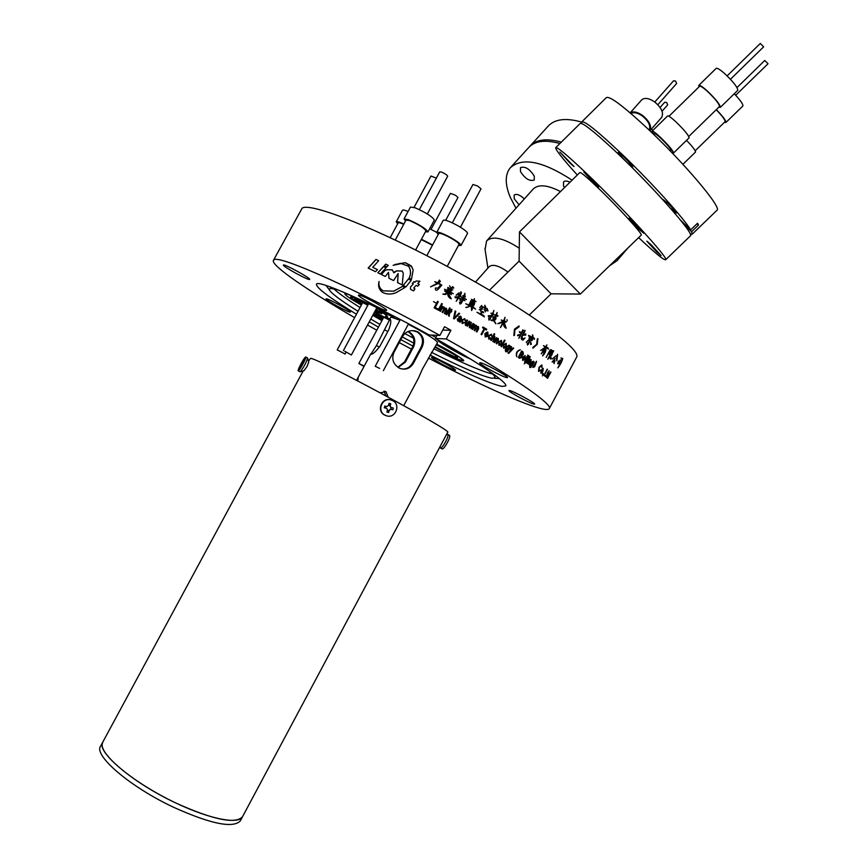<?xml version="1.0" encoding="UTF-8"?>
<svg xmlns="http://www.w3.org/2000/svg" width="868" height="868" viewBox="0 0 868 868"><rect width="100%" height="100%" fill="white"/><g stroke="black" fill="none" stroke-linecap="round" stroke-linejoin="round"><path stroke-width="1.3" d="M102.652 742.357L100.666 746.035C93.147 755.127 129.929 786.853 173.622 807.294C210.783 823.992 233.015 828.528 240.295 820.9L242.454 816.853C235.228 824.372 213.051 819.761 175.9 803.041C132.229 782.567 95.393 750.961 102.847 741.999L102.131 744.462C101.155 754.943 130.504 779.898 167.361 798.799C204.197 817.819 237.995 825.446 242.454 816.853L447.704 432.286C453.671 431.526 317.308 357.952 310.603 358.354L308.487 361.121M308.737 361.956L307.055 366.48L304.039 370.625M403.739 405.606L418.246 378.535L422.38 369.139L437.548 342.502M397.815 367.218L404.51 361.956L412.767 346.549C415.186 340.397 413.613 335.449 408.058 331.684M418.061 331.988C423.508 335.873 424.81 340.972 422 347.309L413.472 363.193C410.206 368.488 405.714 370.213 399.985 368.401L398.824 367.837C393.063 363.952 391.435 358.82 393.953 352.43L402.502 336.502C405.54 331.782 409.826 329.927 415.349 330.936L418.061 331.988M380.26 392.803L385.956 391.652L388.159 397.067M385.913 395.851L383.992 391.251M356.477 380.488L358.256 377.83L357.746 380.9M422 347.309L421.013 347.233C423.877 340.929 422.607 335.84 417.204 331.967L412.517 330.61M408.318 331.424L408.861 331.706C414.47 335.482 416.087 340.451 413.7 346.625L412.767 346.549M380.141 345.833C375.974 351.497 372.882 354.328 370.853 354.318L376.452 345.507L389.982 319.012C391.425 320.194 390.969 323.862 388.647 330.024L380.141 345.833M401.873 368.965C406.463 369.323 410.011 367.359 412.528 363.063L413.472 363.193M421.013 347.233L412.528 363.063M404.51 361.956L405.41 362.075L413.7 346.625M405.41 362.075L398.195 367.468M533.093 336.198L532.594 336.784L532.529 334.82L533.093 336.198M533.473 338.542L528.927 336.404L528.569 335.384L534.232 338.053L534.504 339.29L533.473 338.542M552.222 358.972L556.073 355.771L552.222 358.983M480.221 309.757L479.244 309.724L482.174 307.988C482.771 309.138 482.12 309.724 480.221 309.757M482.163 307.988L482.131 307.977C482.673 309.127 482.011 309.713 480.134 309.746L479.635 309.757M450.351 287.113L449.581 285.756L450.351 287.113M465.78 307.446L469.534 306.393L465.78 307.446M560.88 359.916L559.903 360.285L560.88 359.916M472.355 309.073L471.639 310.505L471.324 307.25L472.355 309.073M451.002 288.198L452.705 286.635L453.769 288.057L451.002 288.198M485.624 306.664L485.147 307.153L484.756 305.265L485.624 306.664M526.409 342.317L528.091 340.408L526.409 342.317M530.641 344.52L530.673 342.296L530.641 344.52M507.216 320.997L506.966 319.619L507.216 320.997M514.409 329.254L519.031 325.934L519.107 326.769L514.843 329.883L514.54 335.243L513.845 335.58L514.409 329.254M525.151 330.708L523.024 334.874L525.748 333.833L524.739 335.156L522.818 335.167L522.004 336.686L522.807 339.128L525.01 337.88L522.981 340.147C521.245 339.605 520.8 338.357 521.635 336.383L524.814 330.274L523.024 334.874M518.782 338.325L520.247 335.232L517.567 335.721C517.534 334.766 518.489 334.484 520.442 334.874L521.44 332.997L519.596 332.618L519.433 331.652L521.603 332.607L522.851 329.84L523.241 330.296L518.782 338.325M530.717 338.422L532.366 338.759L531.476 340.755L529.947 340.755L527.484 345.03L527.267 343.229L527.896 343.793L529.675 340.625L528.677 340.657L529.339 337.641L530.717 338.422M557.636 354.383L556.811 360.86C556.345 359.178 556.594 356.998 557.56 354.318L556.876 360.177M460.452 299.102L460.311 300.925L459.584 298.191L462.72 299.319L462.991 298.039L460.496 296.585L462.991 297.507L463.534 296.498L462.709 295.63L463.848 295.912L464.814 293.319L465.074 296.867L464.185 296.693L463.577 297.713L466.42 299.579L463.371 298.201L463.371 299.503L464.901 300.729L463.078 300.046L460.073 304.115L459.454 302.173L460.615 302.813L462.492 299.84L460.398 299.113M473.548 300.176L474.471 298.744L474.243 300.458L476.055 301.641L473.809 300.86L472.778 301.706L474.405 302.194C474.872 303.518 474.308 305.037 472.713 306.729L475.631 309.138L465.725 303.724L468.883 305.135L470.857 300.773L472.181 301.543L473.071 300.621L471.422 299.384L473.548 300.176L471.357 299.373M458.445 296.856L459.205 295.445L457.794 294.708L456.123 295.207L458.933 292.82L458.12 294.534L459.573 294.87L460.941 291.8C461.743 292.69 461.472 293.764 460.138 295.011L460.734 295.804L459.823 295.608L456.199 301.326L458.185 297.355L455.472 297.876L455.027 296.823L458.445 296.856L455.016 296.823M522.959 359.71L524.511 359.634L522.601 360.372L522.634 357.204L525.151 355.587L525.064 358.723L523.013 357.627L523.035 359.753M527.635 356.249L527.69 355.055L527.635 356.249M524.739 361.696L526.767 356.781L524.739 361.696M528.71 356.987L528.764 355.782L528.71 356.987M519.628 358.3L518.25 357.388L521.646 351.019L523.035 351.941L523.393 354.339L522.189 355.348L521.961 357.312L519.628 358.3M519.769 350.086C517.317 351.204 516.276 353.178 516.644 355.999L516.677 356.726C515.635 353.005 516.861 350.705 520.344 349.815L519.617 350.021C517.165 351.149 516.124 353.113 516.493 355.945L516.644 355.999M508.181 353.374L508.301 352.224L509.711 351.692L511.078 346.527L511.61 346.864L510.493 350.835L513.162 347.851L513.682 348.187L508.181 353.374M505.697 351.811L505.295 349.554L506.185 351.214L507.834 349.869L506.684 349.988L506.109 348.86L506.662 346.82L509.071 345.16L509.733 346.473L510.503 346.158L508.377 350.151L505.697 351.811M503.603 348.166L503.451 344.846L506.185 343.327L506.348 346.592L503.603 348.166M501.596 346.809L501.042 346.473L504.482 340.039L505.024 340.375L501.596 346.809M498.916 345.258L498.709 341.916L501.498 340.408L501.704 343.695L498.916 345.258M494.793 342.632L494.228 342.285L496.724 337.598L496.865 338.563L498.286 338.433L498.362 341.005L496.832 343.88L496.279 343.533L497.82 339.041L496.16 340.072L494.793 342.632M491.288 340.506L490.713 340.147L494.152 333.692L494.738 334.05L493.501 336.35L494.814 336.317L494.955 338.802L493.371 341.764L492.796 341.417L494.38 338.444L494.207 336.849L491.288 340.506M489.107 338.411L491.093 338.173L488.749 339.084L488.532 335.732L491.353 334.223L491.874 336.534L490.876 334.831L489.129 336.068L489.216 338.466M485.57 336.296L487.512 336.35L485.212 336.968L484.865 333.594L487.556 331.967L488.109 335.439L485.396 334.082L485.733 336.372M481.664 334.755L481.056 334.397L484.116 328.679L482.521 327.724L482.923 326.976L486.709 329.222L486.308 329.97L484.724 329.037L481.664 334.755M449.732 309.182L449.071 308.813L449.57 307.88L450.232 308.249L449.732 309.182L450.188 308.259L449.559 307.901M440.543 311.341L439.87 310.972L442.409 306.23L442.637 307.218L444.21 307.109L444.861 308.52L446.477 308.357L446.814 310.603L445.078 313.836L444.405 313.467L445.968 308.954L444.286 309.833L442.81 312.589L442.137 312.22L443.787 309.138L443.711 307.706L441.855 308.889L440.543 311.341M438.861 310.418L438.177 310.05L440.727 305.308L441.4 305.677L438.861 310.418M441.855 304.831L441.183 304.462L441.682 303.529L442.354 303.898L441.855 304.831M557.744 363.779L558.558 361.055L560.055 361.576L559.1 363.779L557.571 363.703M560.978 357.996L562.757 358.495C561.976 361.641 560.337 364.766 557.842 367.869L562.301 359.092L560.902 357.952M396.73 270.849L402.177 271.044L403.316 273.398L402.199 284.943L397.555 282.567L398.141 273.539L393.584 280.57L388.94 278.237L388.517 272.335L385.327 276.447L381.28 274.451L384.839 270.566L386.889 269.709L392.325 269.861L393.822 272.802L396.784 270.914L395.005 271.543M403.197 285.453L408.394 278.986L411.161 280.407L405.953 286.874L403.197 285.453M377.83 272.758L383.515 266.541L386.065 267.789L380.358 273.995L377.83 272.758M384.34 265.63L385.728 264.122L388.278 265.369L386.9 266.877L384.34 265.63M417.725 283.608L419.342 284.444L417.736 286.201L416.119 285.355L413.862 287.807L414.926 289.011L413.656 290.834L411.128 289.695L410.434 289.109L410.586 286.896L413.363 283.923L412.322 283.391L413.928 281.623L415.002 282.187L416.108 281.004L419.917 281.221L417.725 283.608L419.32 284.465M405.378 262.689L411.172 265.825L413.179 269.861L411.465 279.312L409.099 278.096C410.911 274.516 410.965 270.957 409.295 267.42L408.318 266.14L400.419 263.297L393.117 265.337L405.378 262.689L394.831 264.512M393.768 291.16L402.557 286.353L404.9 287.558L395.96 292.733C391.197 294.632 386.64 294.48 382.289 292.266L382.137 292.147C378.925 289.315 377.895 285.767 379.056 281.492C378.437 285.019 379.446 287.916 382.083 290.172L383.048 290.845L393.768 291.16L383.048 290.845M378.676 260.715L372.708 267.311L377.461 269.612L375.584 271.673L368.162 268.103L375.974 259.423L378.676 260.715L375.974 259.423M472.724 329.514L472.094 329.146L474.622 324.426L474.818 325.413L476.293 325.294L476.868 326.683L478.398 326.52L478.648 328.744L476.923 331.967L476.304 331.598L477.899 327.117L476.293 327.995L474.829 330.741L474.21 330.372L475.805 325.891L474.036 327.062L472.724 329.514M471.15 328.603L470.901 327.529L469.382 327.681L469.197 325.099L470.749 322.18L471.389 322.549L469.87 327.084L470.749 327.084L472.973 323.471L473.678 323.883L471.15 328.603M467.266 326.357L467.006 325.294L465.476 325.435L465.281 322.842L466.843 319.934L467.483 320.303L465.964 324.838L466.854 324.838L469.078 321.214L469.794 321.637L467.266 326.357M462.503 322.853L464.651 322.646L462.134 323.525L461.776 320.118L464.781 318.643L465.422 320.997L464.174 319.218L462.438 320.476L462.709 322.939M459.454 321.898L459.639 321.149L457.848 321.095L457.262 319.033L458.988 318.241L460.919 318.762L460.572 317.135L458.488 316.939L460.246 316.191L461.027 316.505L461.57 319.131L460.105 322.267L459.454 321.898M454.214 318.936L453.53 318.556L455.114 310.972L455.798 311.362L454.246 317.959L459.009 313.164L459.693 313.554L454.214 318.936M451.338 312.046L450.666 311.677L448.962 315.019L449.201 316.234L448.702 315.963L448.55 314.01L449.863 310.353L451.935 309.312L451.338 312.046M446.749 314.769L446.076 314.39L448.615 309.659L449.288 310.028L446.749 314.769M437.505 309.681L434.119 307.836L437.624 301.315L438.297 301.684L435.204 307.446L437.917 308.921L437.505 309.681M448.626 290.997L449.092 290.129L447.487 288.892L449.331 289.673L449.591 288.87L447.714 287.46L452.814 289.988L450.232 289.098L450.004 289.869L451.49 290.954L449.689 290.346L449.19 291.257L453.259 293.634L448.702 291.518L448.203 292.549L451.382 294.588L448.029 292.983L451.251 298.787C448.854 297.887 447.649 295.999 447.66 293.134L445.436 294.491L442.799 294.111L445.056 293.926L447.096 292.646L444.524 290.921L447.497 292.212L447.964 291.236L444.557 289.239L448.626 290.997L444.535 289.261M493.371 319.966L492.894 317.579L493.849 319.771L495.205 317.905L492.97 316.657L494.727 317.243L495.563 315.768L494.793 315.42L495.964 315.117L497.093 312.523L496.626 315.268L497.852 315.605C498.124 316.364 497.538 316.484 496.095 315.974L495.237 317.373L495.899 317.438C496.366 318.534 495.78 319.522 494.142 320.422L495.888 323.753L493.469 320.683L491.266 320.563C490.453 320.129 491.158 319.934 493.371 319.966M493.241 312.089L493.914 310.484L492.937 313.771L493.512 313.999L491.917 315.681L492.85 315.692L491.657 316.18L488.966 320.14L488.673 318.263L489.357 318.806L490.984 316.31L488.51 316.853L488.304 315.681L491.299 315.724L492.123 314.183L490.93 313.142L492.416 313.641L493.241 312.089M503.668 320.834L505.035 317.297L504.243 321.008L505.946 321.507C506.489 322.451 505.805 322.495 503.907 321.637L506.174 328.256C504.243 327.301 503.31 325.424 503.375 322.636L500.456 327.572L503.071 321.963L497.733 323.677L502.963 321.301L501.194 319.966L503.668 320.834M481.414 311.905L480.525 310.972L483.302 311.894L483.584 312.73L482.055 312.154L481.111 314.238L484.463 316.874L477.009 312.306L480.579 313.988L481.414 311.905M481.436 306.654L479.744 307.619L481.718 305.493L481.577 306.382L487.143 308.52L488.011 310.939L485.885 310.44C486.492 308.878 485.017 307.619 481.436 306.654L481.349 306.643M485.375 311.84L484.073 309.16M537.325 338.943L537.954 338.596L537.194 344.401L532.898 348.166L532.887 347.374L536.608 344.357L537.325 338.943M544.377 349.055L543.769 350.205L544.681 350.52L543.607 350.509L542.923 351.67L543.9 352.039L542.804 351.887L541.231 353.829L544.106 348.914L540.612 350.422L545.364 347.2L543.498 345.681L545.668 346.82L546.894 344.9L546.059 347.048L548.088 347.894L548.478 349.12L545.755 347.439L544.54 348.556L545.961 349.196C545.82 351.551 544.703 353.797 542.598 355.934L545.408 349.446L544.203 348.979L543.769 350.205M550.616 353.764L552.156 350.553L553.708 350.856L551.549 354.773L550.692 354.133L550.67 355.858L552.124 354.676L550.681 356.108C551.321 358.256 551.256 359.211 550.475 358.972L550.366 354.741L548.793 357.746L549.921 357.323L547.784 359.189L550.616 353.764M554.489 361.989L552.102 361.978L555.194 358.43L553.383 361.142L554.598 361.706L554.999 360.589L554.044 363.659L554.489 361.989L552.981 361.717M550.236 349.761L551.419 349.761L549.205 354.437L550.854 350.292L550.203 350.227L546.211 357.41L550.29 349.793M527.928 363.844L529.957 358.961L529.968 359.862L531.107 359.634L530.901 362.043L529.003 364.582L530.619 360.198L527.928 363.844M526.876 363.128L528.905 358.234L526.876 363.128M529.773 357.703L529.827 356.509L529.773 357.703M524.261 363.822L527.842 357.518L525.704 362.618L524.261 363.822M529.816 367.609L529.686 365.504L530.24 366.99L531.726 365.623L530.782 365.808L530.424 364.777L531.042 362.813L533.288 361.142L533.581 362.271L534.232 361.923L532.138 365.851L529.816 367.609M536.467 361.251L534.655 366.784L532.778 367.446L536.467 361.251M538.898 370.679L540.731 370.115L538.518 371.417L539.017 367.262L541.86 364.951L541.99 367.641L541.458 365.678L539.364 367.511L538.952 370.712M540.764 373.088L541.155 370.083L543.194 368.336L542.891 371.33L540.764 373.088M542.391 374.195L542.554 373.077L542.391 374.195M543.184 374.802L542.391 375.898L543.184 374.802M545.343 376.484L543.921 375.367L547.231 369.15L544.594 374.868L545.722 375.757L545.343 376.484M548.24 373.283L546.178 377.265L547.502 372.687L549.173 370.81L548.24 373.283M547.654 378.339L547.719 377.526L546.959 377.884L547.556 375.03L549.368 373.175L549.466 374.151L550.659 371.905L547.654 378.339M434.77 281.699L437.722 282.816L439.436 280.104L440.358 281.438L438.59 283.076L441.834 285.116L438.394 289.033C436.387 290.943 435.367 290.606 435.335 288.024L438.058 288.078C440.879 285.822 440.911 284.303 438.156 283.543L430.571 286.852L437.233 283.283L434.77 281.677L437.722 282.816L438.991 281.286M273.474 260.27L302.107 208.244C309.572 201.81 377.33 228.392 452.163 269.069C527.039 309.659 581.647 349.424 576.645 357.095L576.46 357.432M354.621 317.612C306.99 290.031 271.261 265.554 273.344 260.508L274.114 259.792C279.105 254.671 359.829 290.78 439.892 335.417L444.546 326.726L450.915 330.285L446.26 338.965C510.254 374.737 552.732 404.076 549.357 408.502C548.88 409.631 546.677 409.794 542.76 408.991C525.845 405.54 478.648 384.22 428.325 358.05M506.988 377.656C503.223 377.385 478.496 363.952 479.733 362.835L480.199 362.737C483.606 362.781 508.887 376.506 507.53 377.558L506.988 377.656M386.347 310.462C383.797 310.994 357.193 296.4 358.462 295.163L358.668 295.044C360.828 294.285 388.018 309.182 386.607 310.353L386.347 310.462M309.561 279.485C307.999 280.342 282.219 266.14 283.369 265.055L283.456 264.979C284.661 263.905 310.972 278.378 309.681 279.398L309.561 279.485M350.249 312.144C348.404 312.578 325.088 299.796 326.118 298.918L326.249 298.842C327.8 298.223 351.562 311.232 350.412 312.068L350.249 312.144M455.157 370.256C452.369 370.094 430.506 358.202 431.515 357.399L431.819 357.334C434.336 357.323 456.611 369.432 455.505 370.202L455.157 370.256M534.048 404.152C530.348 403.631 507.878 391.468 508.974 390.567L509.483 390.502C512.88 390.839 535.827 403.251 534.634 404.108L534.048 404.152M471.009 359.33C456.221 352.842 434.336 339.334 438.383 340.245L438.383 340.245C437.537 341.981 461.906 355.359 467.982 357.931L471.009 359.33M462.828 360.719C460.778 360.838 451.458 356.292 434.879 347.091C443.624 352.549 464.326 362.618 463.425 360.611L462.828 360.719M437.027 335.308L435.356 338.422C478.474 362.531 507.997 382.777 505.773 385.924L502.095 386.412C489.671 383.602 465.628 373.131 429.953 355.001M489.248 371.146C493.436 374.531 495.357 376.734 495.031 377.764L491.982 378.274C481.794 376.159 461.613 367.489 431.429 352.289M413.884 343.185L402.275 336.936M379.902 324.393L370.744 319.033M358.028 311.286C340.94 300.588 331.359 293.427 329.298 289.804L330.1 288.317L338.01 289.879M333.757 288.686C338.108 292.95 346.874 299.221 360.057 307.522M372.763 315.29L381.909 320.672M404.846 333.54L413.418 338.162M433.729 348.719C462.156 362.998 481.773 371.439 492.579 374.021M389.168 319.706L390.947 317.037L399.964 320.259M382.484 319.598L373.349 314.205M386.217 315.29L385.435 316.733L389.569 318.957M379.739 310.082L379.446 310.635C384.958 314.108 387.681 316.202 387.595 316.939L385.435 316.733M395.146 316.82L394.756 316.939C392.683 316.787 387.573 314.683 379.446 310.635M377.667 311.807L375.074 311.004L377.667 311.807M361.815 304.256L354.708 299.037C356.531 299.276 360.947 301.283 367.934 305.08C360.177 300.892 355.706 298.907 354.545 299.124L361.815 304.256M384.611 311.46L376.647 308.086L384.611 311.46M368.65 303.757L367.424 303.03L368.65 303.757M382.918 318.795L375.985 313.728L389.135 319.771C381.421 315.616 376.972 313.619 375.79 313.804L382.918 318.795M431.635 335.091L435.866 337.468M389.309 319.446L374.423 312.22M374.824 311.46L381.757 313.815L375.985 309.312M368.119 304.733C358.94 299.786 353.189 297.171 350.856 296.899L350.65 297.008C350.878 297.974 354.535 300.502 361.63 304.592M376.452 308.444L388.983 313.663M436.55 303.279L433.512 301.663M411.389 349.131L399.226 342.6M376.766 330.231L367.522 325.012M436.658 344.162C451.447 351.366 466.149 361.11 463.425 360.611L459.411 357.063L436.658 344.162M356.444 314.216C330.057 298.115 316.722 288.176 316.429 284.4C316.017 278.541 372.372 303.409 429.193 334.994L439.892 335.417M378.426 327.138L369.236 321.833M446.26 338.965L435.356 338.422M412.973 346.148L400.832 339.627M450.915 330.285L442.745 330.09M438.59 283.076L441.834 285.116M435.324 288.067L438.036 288.111L439.946 285.811M437.233 283.283L430.561 286.885M550.941 372.144L547.48 378.198M547.979 373.066L546.558 375.746M548.847 370.972L548.131 372.339M545.722 375.757L545.169 376.343M545.538 375.67L544.594 374.868M547.513 369.377L544.41 374.781M543.346 374.9L543.487 373.837M542.869 373.305L542.229 374.075M542.891 371.33L543.27 368.379M542.706 371.244L541.437 372.925M539.364 367.511L538.713 370.603M541.393 365.645L539.18 367.435M541.957 365.016L541.806 367.565M534.655 366.784L536.522 361.63M534.232 361.923L530.782 367.468M533.581 362.271L533.288 361.142M529.871 365.786L529.99 366.882M525.704 362.618L527.831 357.551M530.25 356.802L529.621 357.605M529.328 358.527L526.735 363.03M530.619 360.198L527.777 363.746M531.107 359.634L529.263 364.755M529.968 359.862L529.936 358.994M529.925 336.187L534.2 338.043M550.203 350.227L550.822 350.281M549.151 354.339L551.299 350.661M550.019 350.151L546.547 356.715M555.075 358.517L553.383 361.142M556.073 355.771L552.775 358.723M550.692 354.133L551.571 354.394M549.314 356.661L548.674 357.388M550.366 354.741L549.129 356.574M550.681 356.108L551.093 358.831M550.67 355.858L550.507 354.48M542.923 351.67L543.607 350.509M545.842 349.153L543.422 355.055M545.755 347.439L544.355 348.491M545.668 346.82L543.401 345.659M544.106 348.914L541.35 350.249M537.813 338.672L537.032 344.336L533.332 347.905M481.577 306.382L486.33 308.335M481.111 314.238L482.055 312.154M483.302 311.894L480.525 310.972M480.579 313.988L476.944 312.296M481.024 314.216L483.856 315.561M505.48 322.18L505.946 321.496M504.243 321.008L504.97 317.308M501.183 319.966L502.138 320.346M503.071 321.963L498.948 323.58M503.375 322.636L501.183 326.487M503.57 322.017L506.055 328.223M492.937 313.771L493.284 314.531M491.917 315.681L492.623 314.357M493.859 310.484L492.84 313.749M492.416 313.641L490.93 313.142M490.984 316.31L489.519 316.56M491.657 316.18L489.997 319.218M492.764 315.67L491.559 316.158M493.599 316.939L492.959 316.657M493.849 319.771L492.894 317.579M494.142 320.422L495.78 323.731M496.095 315.974L495.14 317.341M495.964 315.117L494.51 314.704M449.581 285.756L450.318 287.124M447.497 292.212L444.937 291.051M448.029 292.983L451.219 298.798M450.698 293.623L451.338 294.599M449.483 293.134L450.655 293.634M448.203 292.549L449.45 293.145M449.19 291.257L453.226 293.655M449.689 290.346L449.157 291.268M450.004 289.869L450.199 289.12M448.148 287.601L452.781 289.999M449.331 289.673L447.714 288.968M469.534 306.393L466.724 307.543M437.917 308.921L437.494 309.67M437.884 308.932L435.183 307.456L438.275 301.706L437.613 301.337M449.288 310.028L446.716 314.748M449.244 310.039L448.604 309.681M450.666 311.677L449.168 314.487M451.696 311.373L451.306 312.024M451.653 311.373L451.034 311.004M451.892 309.312L450.991 311.004M449.483 315.518L449.157 316.223M459.693 313.554L454.181 318.914M459.639 313.554L458.988 313.185M454.246 317.959L455.743 311.362L455.114 311.004M461.027 316.505L461.505 319.131L460.138 321.833M460.246 316.191L460.962 316.505M459.563 318.437L460.843 318.751M464.033 322.223L464.651 322.646M462.438 320.476L462.427 322.842M464 319.185L462.373 320.476M469.794 321.637L467.212 326.325M469.718 321.627L469.067 321.247M467.483 320.303L465.888 324.827M467.407 320.292L466.821 319.956M473.678 323.883L471.085 328.56M473.602 323.862L472.962 323.493M471.389 322.549L469.794 327.073M471.313 322.538L470.738 322.212M474.036 327.062L472.659 329.471M476.293 327.995L474.763 330.697M478.648 328.744L476.847 331.912M478.398 326.52L478.561 328.722M476.868 326.683L476.293 325.294M474.818 325.413L474.612 324.448M377.439 269.633L372.708 267.311M376.061 259.499L368.271 268.147M404.879 287.579L402.557 286.353M402.578 286.397L393.801 291.203M383.103 290.899L381.052 289.207M378.925 282.209L378.904 287.048L381.128 291.214M412.072 267.073L405.41 262.744M409.273 277.869C410.944 274.375 410.955 270.914 409.327 267.474L409.295 267.42M419.884 281.265L416.108 281.004M416.13 281.037L415.012 282.219L413.928 281.623M413.949 281.666L412.365 283.402M413.363 283.923L410.586 286.896M414.904 289.044L414.123 288.762M388.256 265.391L385.728 264.122M385.793 264.187L384.426 265.673M386.043 267.811L383.515 266.541M383.58 266.606L377.916 272.802M411.139 280.429L408.394 278.986L403.24 285.474M402.22 271.098L396.784 270.914M395.059 271.608L393.822 272.802M392.379 269.915L386.889 269.709M386.954 269.774L384.839 270.566M384.904 270.632L381.367 274.483M388.994 278.27L388.517 272.335M397.696 282.046L398.141 273.539M562.616 358.451L558.623 366.763M442.354 303.898L441.834 304.82M442.322 303.909L441.66 303.55M440.716 305.33L441.367 305.688L438.839 310.408M441.855 308.889L440.521 311.33M444.286 309.833L442.788 312.578M446.814 310.603L445.045 313.825M446.477 308.357L446.77 310.614M444.861 308.52L443.429 306.946M445.859 308.194L446.434 308.368M442.637 307.218L442.398 306.252M484.724 329.037L481.577 334.701M486.709 329.222L486.221 329.927M486.612 329.189L482.912 326.997M486.937 335.938L487.512 336.35M485.396 334.082L485.472 336.263M487.816 332.097L488 335.406M490.529 337.771L491.093 338.173M489.129 336.068L488.999 338.379M490.735 334.788L489.02 336.046M490.984 338.14L489.953 339.095M492.655 337.934L491.19 340.44M494.814 336.317L494.836 338.77L493.274 341.699M493.501 336.35L494.142 333.724M496.16 340.072L494.695 342.567M498.286 338.433L498.243 340.972L496.724 343.815M496.865 338.563L496.713 337.619M501.704 343.695L500.142 345.28M501.379 340.375L501.585 343.663M505.024 340.375L501.476 346.733M506.348 346.592L504.775 348.176M506.044 343.283L506.207 346.549M510.503 346.158L506.999 351.768M509.733 346.473L509.234 345.247M505.643 349.923L505.914 351.095M513.682 348.187L508.746 353.309M510.493 350.835L510.829 349.717M511.61 346.864L510.688 349.663M521.961 357.312L522.189 355.348M523.393 354.339L522.037 355.283M523.035 351.941L523.23 354.274M522.872 351.876L521.635 351.052M529.198 356.075L528.569 356.889M527.202 357.074L524.597 361.598M528.124 355.348L527.494 356.151M523.013 357.627L522.796 359.645M525.151 355.587L524.912 358.658M458.846 297.312L457.371 299.883M459.823 295.608L459.02 296.91M460.138 295.011L460.094 295.022C461.418 293.785 461.689 292.711 460.897 291.8M459.573 294.87L458.12 294.534M458.933 292.82L458.076 294.545M472.778 301.706L473.809 300.86M472.181 301.543L470.857 300.773M472.713 306.729L472.637 306.729C474.243 305.026 474.807 303.518 474.34 302.183L472.713 301.706M459.584 298.191L462.72 299.319M463.078 300.046L461.158 303.55M463.371 299.503L464.847 300.729M463.371 298.201L463.317 299.503M463.577 297.713L466.366 299.579M464.185 296.693L463.523 297.724M464.521 296.053L465.422 296.878M464.879 293.341L464.467 296.053M463.848 295.912L462.709 295.63M462.991 297.507L460.452 296.585M527.939 340.484L526.258 342.263M528.308 344.336L529.947 340.755M531.476 340.755L532.616 339.757M531.14 343.012L531.216 344.466M520.247 335.232L518.239 335.46M523.241 330.296L519.281 337.587M524.739 335.156L525.813 335.07M522.004 336.686L522.796 339.128M522.818 335.167L521.863 336.632M524.587 335.102L522.677 335.113M519.107 326.769L518.901 325.967M514.54 335.243L513.813 335.482M514.843 329.883L514.409 335.189M518.966 326.726L514.702 329.84M408.296 324.252C425.906 333.453 435.671 339.518 437.57 342.459M412.441 325.891L408.492 323.883M361.37 305.091C350.781 299.059 345.269 295.315 344.824 293.84C345.648 293.221 350.65 295.185 359.819 299.72L358.202 298.7M547.621 375.16L549.097 373.869L547.339 377.276L547.621 375.16L549.032 373.837M541.296 370.245L542.912 369.019L542.554 371.135L541.155 372.47L541.296 370.245L542.815 368.976M531.303 362.976L532.93 361.793L532.637 363.909L531.205 365.2L531.303 362.976L532.811 361.75M551.668 352.289L552.037 351.16L553.122 351.431L551.712 354.036L550.876 353.786L552.211 352.386L552.037 351.16M550.876 353.786L551.505 352.603M458.749 320.661L457.87 319.359L460.561 319.435L458.749 320.661L457.935 319.359M558.46 361.63L559.589 362.021L558.905 363.735L557.918 363.421L558.46 361.63L559.469 361.956M487.653 334.581L485.689 333.41L487.458 332.769L487.653 334.581M499.382 344.65L499.154 342.22L501.02 341.015L501.14 343.402L499.154 344.563M504.069 347.558L503.852 345.139L505.708 343.934L505.794 346.299L503.841 347.46M507.14 349.381L507.075 347.059L508.789 345.865L508.756 348.122L506.934 349.283M520.257 357.681L518.966 356.889L520.312 354.719L521.505 357.008L519.889 357.497M521.82 354.686L520.55 353.916L521.722 352.072L522.872 354.144L521.364 354.459M523.23 356.922L524.804 356.249L524.869 357.974L523.23 356.922L524.673 356.184M472.149 303.767L470.499 303.29L470.912 302.509L472.832 303.344L471.096 302.292L471.487 301.554C473.505 301.825 474.145 302.704 473.385 304.201L472.17 306.48L469.458 305.341L469.903 304.527L471.758 305.406L470.044 304.245L470.434 303.518L472.29 304.321L470.564 303.29L470.977 302.52M472.962 303.366L471.031 302.281L471.487 301.554M472.17 306.48L469.393 305.341L469.903 304.527M471.563 304.776L469.979 304.245L470.434 303.518M529.068 339.909L529.654 338.422L531.596 339.117L530.977 340.603L529.068 339.909M375.725 309.778L377.873 311.721L375.725 309.778M547.816 375.247L547.133 377.168M541.122 372.448L541.48 370.321M531.151 365.168L531.476 363.052M552.222 351.236L553.155 351.442M557.918 363.421L558.656 361.717M485.787 333.431L487.762 334.614M499.154 342.22L501.02 341.015M499.284 344.596L499.274 342.263M503.852 345.139L505.708 343.934M503.972 347.504L503.982 345.182M507.075 347.059L508.789 345.865M507.064 349.337L507.216 347.102M518.966 356.889L520.312 354.719M519.118 356.954L520.04 357.562M520.55 353.916L521.722 352.072M520.702 353.981L521.527 354.513M523.393 356.987L524.869 357.974M529.23 339.963L529.805 338.477M363.486 301.163L368.455 304.115M373.728 313.5L382.745 319.12M432.438 245.243L421.24 239.601M389.048 319.934C382.517 316.397 378.73 314.693 377.689 314.834L383.005 318.632M421.447 239.232L432.6 244.95M364.017 366.47L358.875 363.475L364.202 366.112M445.707 220.288L457.989 197.437L455.483 195.257L450.427 193.358L431.038 229.38M467.516 233.427L467.537 233.383C467.461 231.93 464.011 229.25 457.186 225.344C449.309 221.177 444.666 219.495 443.233 220.309L436.756 232.353L429.66 228.74M367.848 305.243C361.283 301.695 357.497 300.002 356.488 300.176L361.913 304.082M397.696 223.781L396.242 221.817C396.784 221.21 399.334 221.937 403.902 224.009M344.477 353.688L337.207 349.902L344.477 353.688M375.258 310.668L375.931 310.668L375.54 310.126M403.728 224.324C400.408 222.881 398.553 222.403 398.173 222.881L390.22 237.637M408.09 211.456C404.738 210.099 402.861 209.698 402.481 210.262L396.264 221.785M436.354 178.124L430.951 176.03L414.025 207.409M447.215 266.389L459.02 244.385C458.922 243.224 456.036 241.022 450.351 237.778C443.787 234.295 439.924 232.874 438.763 233.492L426.828 255.669M438.231 234.468L436.734 232.396C438.123 231.647 442.767 233.362 450.644 237.539C457.469 241.434 460.941 244.071 461.049 245.47L458.478 245.405M379.663 368.401L375.215 366.285L379.663 368.401M460.409 227.221L481.024 188.844L477.65 186.045L472.941 184.483L452.315 222.848M425.949 230.866L425.96 230.834C424.202 228.078 418.821 224.682 409.794 220.678L406.04 220.038L395.265 240.024M376.745 307.89L382.17 310.234M405.53 220.993L404.054 218.953L408.546 219.713C419.374 224.53 425.852 228.599 427.957 231.908L425.439 231.821M434.325 220.071L434.347 220.027C432.297 216.609 425.852 212.519 414.991 207.745L410.466 207.072L404.076 218.92M344.726 351.214L351.377 355.001L344.726 351.214M427.338 213.962L447.682 176.182C447.053 174.935 444.926 173.535 441.302 172.005L439.729 171.864L419.374 209.622M436.344 344.748L454.734 354.947L457.566 357.453C458.098 359.048 439.685 349.663 435.259 346.571M619.6 256.082L617.148 260.606L609.553 265.825M515.972 208.233L510.33 197.405C504.97 184.613 504.894 174.804 510.091 168.001C521.95 156.945 542.619 161.003 572.077 180.164M564.45 187.672L563.484 185.785L563.571 181.922C564.808 180.642 566.945 180.739 569.983 182.226M520.485 171.571L520.485 167.643C525.086 166.07 529.686 168.902 534.276 176.128L534.265 179.991C529.675 181.575 525.086 178.765 520.485 171.571M519.086 204.761L514.214 198.761L514.16 195.094C516.438 193.521 519.834 194.779 524.359 198.891M507.964 272.053C498.861 265.554 492.568 263.796 489.075 266.791L475.501 282.046M559.925 143.502C545.028 139.466 534.547 140.898 528.471 147.81L510.948 167.057M519.259 248.205C503.386 237.897 492.492 235.499 486.568 241L485.082 249.507M560.478 191.568C547.285 184.765 538.117 184.005 532.974 189.289L486.991 240.523M465.932 356.216L465.432 355.988C461.288 354.209 445.1 345.41 444.666 343.695M529.371 314.943L551.071 293.84L519.097 261.138M580.334 294.068L519.487 231.875L519.086 261.149L489.487 290.151M690.277 236.031L690.472 235.836C694.953 234.078 648.168 181.531 611.625 147.81C592.399 130.102 581.875 122.03 580.063 123.582L555.802 147.582M577.318 175.011C562.865 159.028 555.65 149.925 555.672 147.712C556.996 146.627 567.119 155.047 586.019 172.971C621.955 207.083 669.261 258.827 665.691 259.727C664.139 260.498 655.123 253.131 638.653 237.615M656.718 251.894L646.834 241.13L651.174 244.776L661.09 255.583L656.718 251.894M639.282 229.521L628.953 218.226L633.325 221.872L643.709 233.21L639.282 229.521M594.471 183.647L583.882 172.048L587.972 175.434L598.605 187.076L594.471 183.647M570.222 163.347L559.86 152.019L574.063 166.547L570.222 163.347M641.181 235.163L641.257 235.087C643.101 234.403 616.974 205.868 597.086 186.946C586.41 176.79 580.659 171.994 579.835 172.548L519.487 231.886M529.545 146.638L529.719 146.432C535.827 139.488 546.363 138.055 561.325 142.113M581.668 122.106C565.73 117.581 554.468 119.046 547.86 126.489L530.608 145.455M649.166 130.07C650.924 125.849 648.591 121.108 642.168 115.845C637.438 112.699 633.716 111.939 630.982 113.567M661.481 117.625L661.666 117.408C663.922 112.829 661.492 107.599 654.374 101.74C648.613 97.997 644.338 97.433 641.539 100.026L630.146 112.851M630.19 112.883C633.141 111.061 637.199 111.863 642.385 115.303C649.394 121.064 651.901 126.218 649.915 130.775L661.666 117.408M662.067 111.234L667.687 104.844L666.624 102.5L664.682 102.261L660.092 107.469M657.846 104.735L676.628 83.458L675.543 81.028L673.557 80.8L654.787 102.033M652.649 130.623L651.608 128.876M587.538 127.119L594.406 132.533M662.067 198.881L667.579 202.971C672.993 208.32 675.922 211.673 676.378 213.04L670.378 208.157M623.647 156.641C629.213 162.142 632.251 165.636 632.761 167.101L627.358 162.772C621.824 157.303 618.797 153.82 618.276 152.345L623.647 156.641M581.951 123.636L581.744 121.932C584.348 120.446 597.922 131.361 622.465 154.678C651.586 182.562 684.418 218.92 690.646 229.89L697.557 223.228L698.501 225.04L691.622 231.68L692.176 234.197L690.266 234.143M716.849 210.403L717.109 210.154C721.709 207.419 684.418 163.151 648.353 129.299C623.484 106.146 609.466 95.599 606.287 97.661L581.94 121.737M671.051 150.489L671.094 150.446C670.693 148.645 667.318 144.631 660.982 138.413C657.271 134.963 655.134 133.379 654.58 133.672L653.767 134.475M689.051 137.871L689.116 137.806C688.704 135.354 684.364 130.081 676.074 121.997C671.214 117.527 668.382 115.52 667.6 115.965L652.161 131.101M653.843 134.399L652.107 131.144C652.823 130.764 655.59 132.815 660.418 137.318C668.675 145.401 673.058 150.62 673.579 152.952L671.072 151.792M719.442 106.58L719.507 106.514C719.344 104.019 715.416 99.06 707.702 91.607C703.145 87.516 700.433 85.748 699.565 86.301L668.978 116.269M737.713 90.413L737.789 90.337C737.746 87.516 733.525 82.069 725.127 74.008C720.147 69.592 717.152 67.726 716.133 68.409L698.816 85.379M698.957 86.887L698.74 85.455C699.673 84.858 702.603 86.767 707.539 91.205C715.905 99.278 720.169 104.659 720.342 107.35L718.834 107.176M735.695 95.274L768.028 63.755L764.773 60.467L736.997 87.57M763.645 46.839L760.314 43.443L727.134 75.885M680.469 220.081L690.646 229.89M691.622 231.68L683.3 223.651M698.501 225.04L696.874 223.879M695.496 152.074L695.55 152.019C695.604 150.587 692.599 146.681 686.523 140.334M725.051 121.715L725.116 121.65C725.257 119.979 722.284 116.008 716.198 109.737M716.328 109.618C722.892 116.388 726.093 120.674 725.919 122.464L724.476 122.279M742.813 106.037L742.889 105.961C743.214 104.258 740.339 100.189 734.263 93.777M440.119 447.519L440.434 447.964C442.062 448.951 448.908 436.94 447.996 434.694L446.467 434.618M442.029 448.821L442.148 448.886C443.787 449.874 450.622 437.884 449.7 435.627L447.812 434.38M305.796 357.008L307.597 358.028C306.437 362.281 304.028 366.817 300.382 371.634L299.97 371.775M305.373 357.171L305.742 356.976C307.001 356.791 300.512 369.258 298.614 370.669L298.256 370.853C297.019 371.005 303.431 358.668 305.373 357.171M301.109 365.092L304.028 360.079L302.639 363.779L299.959 367.75L301.109 365.092M302.053 364.3L301.359 364.05M385.913 415.631L384.133 414.796C376.419 410.455 381.877 397.338 390.372 399.79L390.925 399.942M390.741 399.898L392.77 400.68C400.94 404.705 395.678 418.43 386.922 415.946L384.491 414.926C376.766 410.575 382.235 397.446 390.741 399.898M386.412 408.275L384.34 407.786L384.752 406.04L386.824 406.528L388.506 405.464L389.005 403.36L390.73 403.761L390.22 405.877L390.871 407.417L393.323 408.058L392.911 409.794L390.839 409.305L389.157 410.369L388.658 412.474L386.944 412.072L387.443 409.967L386.803 408.427L385.425 407.993L385.826 406.289M384.34 407.786L385.425 407.993M388.658 412.474L388.549 410.727L387.323 410.445M392.911 409.794L390.35 409.154L388.549 410.727M391.262 407.569L390.86 409.273M390.73 403.761L389.732 405.725L390.763 407.417M388.636 404.911L389.862 405.204M387.812 331.565L384.839 329.916M376.452 345.507L379.381 347.113M301.847 363.627L302.433 363.952M102.847 741.999L303.236 370.853M385.956 391.652L383.992 391.142M356.987 379.544L370.831 353.797M415.349 330.936L414.492 330.903M576.645 357.095L549.357 408.502M494.348 378.307L499.425 378.6M382.43 312.556L381.757 313.815M329.298 289.804L326.032 285.464M351.345 295.728L350.672 296.986M358.875 363.475L383.797 317.178M344.997 354.101L345.952 352.332M337.207 349.902L362.737 302.563M461.049 245.47L467.537 233.383M383.363 370.658L408.535 323.807M375.215 366.285L400.354 319.511M415.653 249.995L425.96 230.834M427.957 231.908L434.347 220.027M351.377 355.001L376.896 307.63M343.359 350.683L368.705 303.648M627.781 248.15L617.148 260.606M487.892 268.114L484.93 248.498M551.028 293.807L580.356 294.068L641.257 235.087M690.472 235.836L665.691 259.727M692.176 234.197L717.109 210.154M671.094 150.446L670.411 151.108M695.55 152.019L682.91 164.312M689.116 137.806L673.579 152.952M725.116 121.65L695.214 150.75M719.507 106.514L688.78 136.482M742.889 105.961L725.919 122.464M737.789 90.337L720.342 107.35M763.656 46.829L730.455 79.27M439.935 446.846L440.152 447.649M442.148 448.886L440.434 447.964M308.758 362.043L307.619 358.093M304.093 370.603L300.187 371.775M298.256 370.853L300.035 371.808"/></g></svg>
